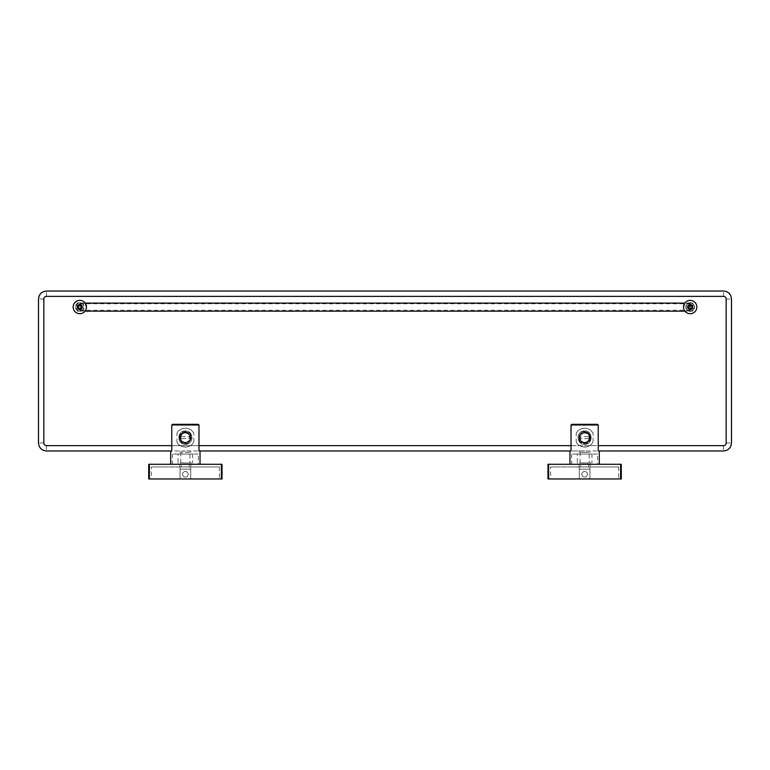 <?xml version="1.0" encoding="UTF-8"?>
<svg xmlns="http://www.w3.org/2000/svg" width="770" height="770" viewBox="0 0 770 770"><rect width="100%" height="100%" fill="white"/><g stroke="black" fill="none" stroke-linecap="round" stroke-linejoin="round"><path stroke-width="0.58" stroke-dasharray="3.85 2.89" d="M188.169 474.291A2.801 2.801 0 0 1 185.368 477.092A2.801 2.801 0 0 1 182.577 474.291A2.801 2.801 0 0 1 185.368 471.49A2.801 2.801 0 0 1 188.169 474.291A2.801 2.801 0 0 1 185.368 477.092A2.801 2.801 0 0 1 182.577 474.291A2.801 2.801 0 0 1 185.368 471.49A2.801 2.801 0 0 1 188.169 474.291M149.39 464.291L148.726 464.291L148.726 478.959L222.02 478.959L222.02 464.291L149.39 464.291L149.39 478.959M181.422 464.291L189.324 464.291L179.843 464.291L181.422 464.291L181.422 466.957L190.902 466.957L179.843 466.957L181.422 466.957L181.422 464.291M190.902 464.291L189.324 464.291L190.902 464.291L190.902 466.957L190.902 464.291M151.392 478.959L180.045 478.959L151.392 478.959L151.392 466.957L151.392 478.959M190.7 478.959L219.354 478.959L190.7 478.959L190.7 469.161L180.045 469.161L180.045 466.957L151.392 466.957L180.045 466.957L180.045 478.959L180.045 469.161L190.7 469.161L190.7 466.957L180.045 466.957L190.7 466.957L190.7 478.959L190.7 466.957L219.354 466.957L190.7 466.957L190.7 478.959M179.843 464.291L179.843 466.957L179.843 464.291M189.324 464.291L189.324 466.957L189.324 464.291M219.354 466.957L219.354 478.959L219.354 466.957M180.045 466.957L180.045 478.959L180.045 466.957M191.037 437.639A5.66 5.66 0 0 1 185.368 443.308A5.66 5.66 0 0 1 179.708 437.639A5.66 5.66 0 0 0 185.368 443.308A5.66 5.66 0 0 0 191.037 437.639A5.66 5.66 0 0 0 185.368 431.98A5.66 5.66 0 0 0 179.708 437.639A5.66 5.66 0 0 1 185.368 431.98A5.66 5.66 0 0 1 191.037 437.639M185.368 450.97L171.768 450.97L171.768 424.982L198.978 424.982L198.978 450.97L185.368 450.97M185.368 452.298L190.835 452.298L185.368 452.298M198.304 454.031L172.441 454.031L198.304 454.031L198.304 464.291L172.441 464.291L198.304 464.291M172.441 454.031L172.441 464.291M178.043 454.031L192.702 454.031L178.043 454.031L178.043 462.963L192.702 462.963L178.043 462.963M192.702 454.031L192.702 462.963M189.901 452.298L180.844 452.298L189.901 452.298L189.901 462.963L180.844 462.963L189.901 462.963M180.844 452.298L180.844 462.963M170.709 464.291L200.036 464.291L170.709 464.291M176.946 433.337C179.689 426.628 191.027 426.599 193.799 433.337A9.461 9.461 0 0 0 176.946 433.337L176.946 441.942A9.461 9.461 0 0 0 193.799 441.942C191.056 448.66 179.718 448.679 176.946 441.942M193.799 441.942L193.799 433.337M198.978 424.982L198.256 424.318L172.49 424.318L198.256 424.318L172.49 424.318L171.768 424.982M185.368 442.307A4.668 4.668 0 0 0 190.036 437.639A4.668 4.668 0 0 0 185.368 432.981A4.668 4.668 0 0 0 180.709 437.639A4.668 4.668 0 0 0 185.368 442.307M185.368 444.021L185.368 444.309C189.43 443.905 191.643 441.682 192.038 437.63A6.66 6.66 0 0 1 192.038 437.658C191.547 433.683 189.324 431.575 185.368 431.296C177.649 431.027 177.524 443.847 185.368 443.356C192.269 443.587 192.404 432.114 185.368 432.557L182.105 433.943L185.368 432.163C189.093 432.114 191.316 433.943 192.038 437.658C191.634 441.691 189.41 443.915 185.368 444.309C176.773 444.714 176.773 430.565 185.368 430.979C193.973 430.565 193.973 444.714 185.368 444.309C176.773 444.714 176.773 430.565 185.368 430.979C193.973 430.565 193.973 444.714 185.368 444.309C176.773 444.714 176.773 430.565 185.368 430.979C193.973 430.565 193.973 444.714 185.368 444.309C176.773 444.714 176.773 430.565 185.368 430.979C193.973 430.565 193.973 444.714 185.368 444.309C176.773 444.714 176.773 430.565 185.368 430.979C193.973 430.565 193.973 444.714 185.368 444.309C176.773 444.714 176.773 430.565 185.368 430.979C193.973 430.565 193.973 444.714 185.368 444.309C176.773 444.714 176.773 430.565 185.368 430.979C193.973 430.565 193.973 444.714 185.368 444.309C176.773 444.714 176.773 430.565 185.368 430.979C193.973 430.565 193.973 444.714 185.368 444.309L182.047 443.414A6.66 6.66 0 0 0 185.368 444.309L185.368 444.021C191.595 441.576 192.413 438.024 187.822 433.366C181.537 428.9 175.627 439.853 182.047 443.414M181.374 436.638L189.372 436.638L189.372 438.64L181.374 438.64L181.374 436.638L189.372 436.638L189.372 438.64L181.374 438.64L181.374 436.638M182.105 433.943C186.417 431.7 189.141 432.942 190.305 437.639C189.025 442.49 186.215 443.655 181.884 441.133C175.512 434.453 190.094 428.418 190.305 437.639C190.094 446.869 175.512 440.825 181.884 434.155C188.563 427.783 194.598 442.365 185.368 442.577C176.147 442.365 182.182 427.783 188.862 434.155C195.234 440.825 180.652 446.869 180.44 437.639C180.652 428.418 195.234 434.453 188.862 441.133C179.939 448.323 177.302 428.765 187.822 433.366M686.185 307.038A3.994 3.994 0 0 0 690.19 311.032A3.994 3.994 0 0 0 694.184 307.038A3.994 3.994 0 0 0 690.19 303.043A3.994 3.994 0 0 0 686.185 307.038A3.994 3.994 0 0 0 690.19 311.032A3.994 3.994 0 0 0 694.184 307.038A3.994 3.994 0 0 0 690.19 303.043A3.994 3.994 0 0 0 686.185 307.038M75.816 307.038A3.994 3.994 0 0 0 79.811 311.032A3.994 3.994 0 0 0 83.814 307.038A3.994 3.994 0 0 0 79.811 303.043A3.994 3.994 0 0 0 75.816 307.038A3.994 3.994 0 0 0 79.811 311.032A3.994 3.994 0 0 0 83.814 307.038A3.994 3.994 0 0 0 79.811 303.043A3.994 3.994 0 0 0 75.816 307.038M77.144 307.038L77.144 303.111L77.144 307.038M690.19 307.038L690.19 303.111L690.19 307.038M79.811 304.237A2.801 2.801 0 0 0 77.019 307.038A2.801 2.801 0 0 0 79.811 309.838A2.801 2.801 0 0 0 82.611 307.038A2.801 2.801 0 0 0 79.811 304.237A2.801 2.801 0 0 0 77.019 307.038A2.801 2.801 0 0 0 79.811 309.838A2.801 2.801 0 0 0 82.611 307.038A2.801 2.801 0 0 0 79.811 304.237A2.801 2.801 0 0 0 77.019 307.038A2.801 2.801 0 0 0 79.811 309.838A2.801 2.801 0 0 0 82.611 307.038A2.801 2.801 0 0 0 79.811 304.237A2.801 2.801 0 0 1 82.611 307.038A2.801 2.801 0 0 1 79.811 309.838A2.801 2.801 0 0 1 77.019 307.038A2.801 2.801 0 0 1 79.811 304.237A2.801 2.801 0 0 1 82.611 307.038A2.801 2.801 0 0 1 79.811 309.838A2.801 2.801 0 0 1 77.019 307.038A2.801 2.801 0 0 1 79.811 304.237M79.811 313.698A6.66 6.66 0 0 0 86.481 307.038A6.66 6.66 0 0 0 79.811 300.377A6.66 6.66 0 0 0 73.15 307.038A6.66 6.66 0 0 0 79.811 313.698A6.66 6.66 0 0 0 86.481 307.038A6.66 6.66 0 0 0 79.811 300.377A6.66 6.66 0 0 0 73.15 307.038A6.66 6.66 0 0 0 79.811 313.698A6.66 6.66 0 0 0 86.481 307.038A6.66 6.66 0 0 0 79.811 300.377A6.66 6.66 0 0 0 73.15 307.038A6.66 6.66 0 0 0 79.811 313.698A6.66 6.66 0 0 1 73.15 307.038A6.66 6.66 0 0 1 79.811 300.377A6.66 6.66 0 0 1 86.481 307.038A6.66 6.66 0 0 1 79.811 313.698A6.66 6.66 0 0 1 73.15 307.038A6.66 6.66 0 0 1 79.811 300.377A6.66 6.66 0 0 1 86.481 307.038A6.66 6.66 0 0 1 79.811 313.698M79.811 309.174A2.137 2.137 0 0 1 77.683 307.038A2.137 2.137 0 0 1 79.811 304.901A2.137 2.137 0 0 0 77.683 307.038A2.137 2.137 0 0 0 79.811 309.174A2.137 2.137 0 0 0 81.947 307.038A2.137 2.137 0 0 0 79.811 304.901A2.137 2.137 0 0 1 81.947 307.038A2.137 2.137 0 0 1 79.811 309.174M77.144 302.908L85.037 302.908C86.635 302.62 86.635 311.446 85.037 311.167L77.144 311.167L77.144 302.908L77.144 311.167M86.279 308.655L86.481 307.038M80.061 304.497L78.886 304.795L77.963 307.808A2.002 2.002 0 0 0 80.581 308.886A2.002 2.002 0 0 0 81.659 306.267A2.002 2.002 0 0 0 79.05 305.19A2.002 2.002 0 0 0 77.876 307.528L79.012 305.103C82.178 305.334 82.746 306.691 80.696 309.165C77.221 308.905 76.605 307.422 78.848 304.708L80.061 304.497C87.395 307.48 74.969 312.889 77.789 305.488C84.094 300.829 82.352 314.141 77.452 308.019C76.577 300.223 87.231 308.395 79.483 309.569C72.293 306.431 84.7 301.291 81.841 308.587C75.527 313.246 77.279 299.934 82.169 306.056C83.044 313.852 72.39 305.68 80.147 304.506C87.337 307.644 74.931 312.784 77.789 305.488C81.139 303.909 82.486 304.939 81.841 308.587C78.482 310.166 77.135 309.136 77.789 305.488C84.094 300.829 82.352 314.141 77.452 308.019C76.577 300.223 87.231 308.395 79.483 309.569C76.442 307.451 76.663 305.767 80.147 304.506C83.189 306.624 82.968 308.308 79.483 309.569C72.293 306.431 84.7 301.291 81.841 308.587C75.527 313.246 77.279 299.934 82.169 306.056C83.044 313.852 72.39 305.68 80.147 304.506C87.337 307.644 74.931 312.784 77.789 305.488C81.139 303.909 82.486 304.939 81.841 308.587C78.482 310.166 77.135 309.136 77.789 305.488C84.094 300.829 82.352 314.141 77.452 308.019C76.577 300.223 87.231 308.395 79.483 309.569C72.293 306.431 84.7 301.291 81.841 308.587C75.527 313.246 77.279 299.934 82.169 306.056C83.044 313.852 72.39 305.68 80.147 304.506C83.189 306.624 82.968 308.308 79.483 309.569C76.442 307.451 76.663 305.767 80.147 304.506C87.337 307.644 74.931 312.784 77.789 305.488C84.094 300.829 82.352 314.141 77.452 308.019C76.577 300.223 87.231 308.395 79.483 309.569C72.293 306.431 84.7 301.291 81.841 308.587C75.527 313.246 77.279 299.934 82.169 306.056C81.861 309.752 80.292 310.406 77.452 308.019C77.77 304.323 79.339 303.669 82.169 306.056C83.044 313.852 72.39 305.68 80.147 304.506C83.189 306.624 82.968 308.308 79.483 309.569C76.442 307.451 76.663 305.767 80.147 304.506C87.337 307.644 74.931 312.784 77.789 305.488C84.094 300.829 82.352 314.141 77.452 308.019L77.164 306.768L78.79 304.574C82.65 304.901 83.333 306.537 80.831 309.502L77.452 308.019C77.77 304.323 79.339 303.669 82.169 306.056C81.861 309.752 80.292 310.406 77.452 308.019L77.991 307.798C78.232 304.939 79.445 304.429 81.639 306.277C81.399 309.136 80.186 309.646 77.991 307.798C77.308 301.763 85.557 308.087 79.56 308.991C77.202 307.355 77.375 306.056 80.07 305.084C82.428 306.72 82.255 308.019 79.56 308.991C73.997 306.566 83.593 302.591 81.379 308.241C78.79 309.463 77.741 308.655 78.251 305.834C80.84 304.612 81.889 305.421 81.379 308.241C76.5 311.84 77.847 301.542 81.639 306.277C81.399 309.136 80.186 309.646 77.991 307.798C78.232 304.939 79.445 304.429 81.639 306.277C81.399 309.136 80.186 309.646 77.991 307.798C78.232 304.939 79.445 304.429 81.639 306.277C82.313 312.312 74.074 305.988 80.07 305.084C82.428 306.72 82.255 308.019 79.56 308.991C77.202 307.355 77.375 306.056 80.07 305.084C85.634 307.509 76.038 311.484 78.251 305.834C80.84 304.612 81.889 305.421 81.379 308.241C78.79 309.463 77.741 308.655 78.251 305.834C83.131 302.235 81.774 312.533 77.991 307.798C78.232 304.939 79.445 304.429 81.639 306.277C81.399 309.136 80.186 309.646 77.991 307.798C78.232 304.939 79.445 304.429 81.639 306.277C81.399 309.136 80.186 309.646 77.991 307.798C78.232 304.939 79.445 304.429 81.639 306.277C81.399 309.136 80.186 309.646 77.991 307.798C78.232 304.939 79.445 304.429 81.639 306.277C81.399 309.136 80.186 309.646 77.991 307.798C77.308 301.763 85.557 308.087 79.56 308.991C77.202 307.355 77.375 306.056 80.07 305.084C82.428 306.72 82.255 308.019 79.56 308.991C73.997 306.566 83.593 302.591 81.379 308.241C78.79 309.463 77.741 308.655 78.251 305.834C80.84 304.612 81.889 305.421 81.379 308.241C76.5 311.84 77.847 301.542 81.639 306.277C81.399 309.136 80.186 309.646 77.991 307.798C78.232 304.939 79.445 304.429 81.639 306.277C81.399 309.136 80.186 309.646 77.991 307.798C78.232 304.939 79.445 304.429 81.639 306.277C82.313 312.312 74.074 305.988 80.07 305.084C82.428 306.72 82.255 308.019 79.56 308.991C77.202 307.355 77.375 306.056 80.07 305.084C85.634 307.509 76.038 311.484 78.251 305.834C80.84 304.612 81.889 305.421 81.379 308.241C78.79 309.463 77.741 308.655 78.251 305.834C83.131 302.235 81.774 312.533 77.991 307.798C78.232 304.939 79.445 304.429 81.639 306.277C81.399 309.136 80.186 309.646 77.991 307.798C79.397 299.973 84.517 312.322 77.991 307.798C79.397 299.973 84.517 312.322 77.991 307.798L77.876 307.528M77.963 307.808L77.452 308.019M77.934 307.817L77.308 306.142L77.164 306.768M80.831 309.502A2.666 2.666 0 0 0 82.275 306.017A2.666 2.666 0 0 0 78.79 304.574A2.666 2.666 0 0 0 77.356 308.058A2.666 2.666 0 0 0 80.831 309.502M77.356 308.058L77.308 306.142M81.476 311.042A4.331 4.331 0 0 0 83.814 305.382A4.331 4.331 0 0 0 78.155 303.034A4.331 4.331 0 0 0 75.816 308.693A4.331 4.331 0 0 0 81.476 311.042A4.331 4.331 0 0 0 83.814 305.382A4.331 4.331 0 0 0 78.155 303.034A4.331 4.331 0 0 0 75.816 308.693A4.331 4.331 0 0 0 81.476 311.042M79.204 304.448L79.801 305.815L82.072 305.642L82.4 306.422L81.033 307.028L81.206 309.299L80.427 309.627L79.83 308.26L77.549 308.433L77.231 307.654L78.954 306.162L78.415 304.776L79.204 304.448L78.415 304.776M78.473 304.795L79.031 306.142A0.751 0.751 0 0 1 78.617 307.114L77.279 307.673L77.578 308.375L78.915 307.827A0.751 0.751 0 0 1 79.897 308.231L80.427 309.627M80.446 309.569L81.206 309.299M81.158 309.28L80.6 307.933A0.751 0.751 0 0 1 81.004 306.961L82.4 306.422M82.342 306.402L82.072 305.642M82.053 305.7L80.715 306.248A0.751 0.751 0 0 1 79.734 305.844L79.175 304.506M587.423 474.291A2.801 2.801 0 0 1 584.632 477.092A2.801 2.801 0 0 1 581.831 474.291A2.801 2.801 0 0 1 584.632 471.49A2.801 2.801 0 0 1 587.423 474.291A2.801 2.801 0 0 1 584.632 477.092A2.801 2.801 0 0 1 581.831 474.291A2.801 2.801 0 0 1 584.632 471.49A2.801 2.801 0 0 1 587.423 474.291M548.644 464.291L547.98 464.291L547.98 478.959L621.274 478.959L621.274 464.291L548.644 464.291L548.644 478.959M580.676 464.291L588.578 464.291L579.098 464.291L580.676 464.291L580.676 466.957L590.157 466.957L579.098 466.957L580.676 466.957L580.676 464.291M590.157 464.291L588.578 464.291L590.157 464.291L590.157 466.957L590.157 464.291M550.646 478.959L579.3 478.959L550.646 478.959L550.646 466.957L550.646 478.959M589.955 478.959L618.608 478.959L589.955 478.959L589.955 469.161L579.3 469.161L579.3 466.957L550.646 466.957L579.3 466.957L579.3 478.959L579.3 469.161L589.955 469.161L589.955 466.957L579.3 466.957L589.955 466.957L589.955 478.959L589.955 466.957L618.608 466.957L589.955 466.957L589.955 478.959M579.098 464.291L579.098 466.957L579.098 464.291M588.578 464.291L588.578 466.957L588.578 464.291M618.608 466.957L618.608 478.959L618.608 466.957M579.3 466.957L579.3 478.959L579.3 466.957M590.292 437.639A5.66 5.66 0 0 1 584.632 443.308A5.66 5.66 0 0 1 578.963 437.639A5.66 5.66 0 0 0 584.632 443.308A5.66 5.66 0 0 0 590.292 437.639A5.66 5.66 0 0 0 584.632 431.98A5.66 5.66 0 0 0 578.963 437.639A5.66 5.66 0 0 1 584.632 431.98A5.66 5.66 0 0 1 590.292 437.639M584.632 450.97L571.022 450.97L571.022 424.982L598.232 424.982L598.232 450.97L571.022 450.97L584.632 450.97M584.632 452.298L579.165 452.298L584.632 452.298M597.559 454.031L571.696 454.031L597.559 454.031L597.559 464.291L571.696 464.291L597.559 464.291M571.696 454.031L571.696 464.291M577.298 454.031L591.957 454.031L577.298 454.031L577.298 462.963L591.957 462.963L577.298 462.963M591.957 454.031L591.957 462.963M589.156 452.298L580.099 452.298L589.156 452.298L589.156 462.963L580.099 462.963L589.156 462.963M580.099 452.298L580.099 462.963M569.964 464.291L599.291 464.291L569.964 464.291M576.201 433.337C578.944 426.628 590.282 426.599 593.054 433.337A9.461 9.461 0 0 0 576.201 433.337L576.201 441.942A9.461 9.461 0 0 0 593.054 441.942C590.311 448.66 578.973 448.679 576.201 441.942M593.054 441.942L593.054 433.337M598.232 424.982L597.51 424.318L571.744 424.318L597.51 424.318L571.744 424.318L571.022 424.982M584.632 432.981A4.668 4.668 0 0 0 579.964 437.649A4.668 4.668 0 0 0 584.632 442.317A4.668 4.668 0 0 0 589.291 437.649A4.668 4.668 0 0 0 584.632 432.981M584.632 431.277L584.632 430.988C580.57 431.383 578.357 433.606 577.962 437.668A6.66 6.66 0 0 1 577.962 437.639C578.453 441.605 580.676 443.713 584.632 444.001C592.351 444.261 592.476 431.441 584.632 431.932C577.731 431.7 577.596 443.183 584.632 442.731L587.895 441.345L584.632 443.125C580.907 443.173 578.684 441.345 577.962 437.639C578.366 433.597 580.59 431.383 584.632 430.988C593.227 430.574 593.227 444.723 584.632 444.309C576.027 444.723 576.027 430.574 584.632 430.988C593.227 430.574 593.227 444.723 584.632 444.309C576.027 444.723 576.027 430.574 584.632 430.988C593.227 430.574 593.227 444.723 584.632 444.309C576.027 444.723 576.027 430.574 584.632 430.988C593.227 430.574 593.227 444.723 584.632 444.309C576.027 444.723 576.027 430.574 584.632 430.988C593.227 430.574 593.227 444.723 584.632 444.309C576.027 444.723 576.027 430.574 584.632 430.988C593.227 430.574 593.227 444.723 584.632 444.309C576.027 444.723 576.027 430.574 584.632 430.988C593.227 430.574 593.227 444.723 584.632 444.309C576.027 444.723 576.027 430.574 584.632 430.988C593.227 430.574 593.227 444.723 584.632 444.309C576.027 444.723 576.027 430.574 584.632 430.988L587.953 431.874A6.66 6.66 0 0 0 584.632 430.988L584.632 431.277C578.405 433.712 577.587 437.264 582.178 441.932C588.463 446.388 594.373 435.435 587.953 431.874M588.626 438.65L580.628 438.65L580.628 436.648L588.626 436.648L588.626 438.65L580.628 438.65L580.628 436.648L588.626 436.648L588.626 438.65M587.895 441.345C583.583 443.587 580.859 442.355 579.694 437.649C580.975 432.798 583.785 431.643 588.116 434.164C594.488 440.835 579.906 446.879 579.694 437.649C579.906 428.428 594.488 434.463 588.116 441.143C581.437 447.514 575.402 432.933 584.632 432.721C593.853 432.933 587.818 447.514 581.138 441.143C574.766 434.463 589.348 428.428 589.56 437.649C589.348 446.879 574.766 440.835 581.138 434.164C590.061 426.965 592.698 446.533 582.178 441.932M688.216 308.645L689.256 309.271L692.038 307.798A2.002 2.002 0 0 0 690.96 305.18A2.002 2.002 0 0 0 688.341 306.267A2.002 2.002 0 0 0 689.419 308.876A2.002 2.002 0 0 0 691.903 308.058L689.391 308.963C687.312 306.556 687.87 305.199 691.075 304.901C693.346 307.548 692.731 309.03 689.227 309.357L688.216 308.645C685.146 301.349 697.755 306.325 690.517 309.559C682.769 308.385 693.424 300.213 692.548 308.01C687.649 314.131 685.906 300.82 692.211 305.478C695.069 312.784 682.672 307.634 689.853 304.506C697.61 305.68 686.956 313.842 687.831 306.056C692.731 299.925 694.473 313.236 688.168 308.587C685.31 301.282 697.707 306.422 690.517 309.559C687.033 308.298 686.811 306.614 689.853 304.506C693.337 305.757 693.558 307.442 690.517 309.559C682.769 308.385 693.424 300.213 692.548 308.01C687.649 314.131 685.906 300.82 692.211 305.478C692.865 309.126 691.518 310.156 688.168 308.587C687.514 304.939 688.861 303.9 692.211 305.478C695.069 312.784 682.672 307.634 689.853 304.506C697.61 305.68 686.956 313.842 687.831 306.056C692.731 299.925 694.473 313.236 688.168 308.587C685.31 301.282 697.707 306.422 690.517 309.559C687.033 308.298 686.811 306.614 689.853 304.506C693.337 305.757 693.558 307.442 690.517 309.559C682.769 308.385 693.424 300.213 692.548 308.01C687.649 314.131 685.906 300.82 692.211 305.478C695.069 312.784 682.672 307.634 689.853 304.506C697.61 305.68 686.956 313.842 687.831 306.056C692.731 299.925 694.473 313.236 688.168 308.587C687.514 304.939 688.861 303.9 692.211 305.478C692.865 309.126 691.518 310.156 688.168 308.587C685.31 301.282 697.707 306.422 690.517 309.559C682.769 308.385 693.424 300.213 692.548 308.01C687.649 314.131 685.906 300.82 692.211 305.478C695.069 312.784 682.672 307.634 689.853 304.506C697.61 305.68 686.956 313.842 687.831 306.056C690.661 303.669 692.24 304.314 692.548 308.01C689.718 310.397 688.139 309.742 687.831 306.056C692.731 299.925 694.473 313.236 688.168 308.587C687.514 304.939 688.861 303.9 692.211 305.478C692.865 309.126 691.518 310.156 688.168 308.587C685.31 301.282 697.707 306.422 690.517 309.559C682.769 308.385 693.424 300.213 692.548 308.01L691.874 309.097L689.169 309.492C686.676 306.537 687.35 304.891 691.21 304.574L692.548 308.01C689.718 310.397 688.139 309.742 687.831 306.056C690.661 303.669 692.24 304.314 692.548 308.01L692.009 307.788C689.824 309.636 688.601 309.136 688.37 306.277C690.555 304.429 691.768 304.93 692.009 307.788C688.226 312.524 686.879 302.225 691.758 305.834C692.259 308.655 691.219 309.453 688.621 308.231C688.12 305.411 689.16 304.612 691.758 305.834C693.972 311.484 684.366 307.5 689.93 305.074C692.625 306.046 692.798 307.355 690.449 308.991C687.754 308.019 687.581 306.71 689.93 305.074C695.936 305.979 687.687 312.302 688.37 306.277C690.555 304.429 691.768 304.93 692.009 307.788C689.824 309.636 688.601 309.136 688.37 306.277C690.555 304.429 691.768 304.93 692.009 307.788C689.824 309.636 688.601 309.136 688.37 306.277C692.153 301.532 693.5 311.84 688.621 308.231C688.12 305.411 689.16 304.612 691.758 305.834C692.259 308.655 691.219 309.453 688.621 308.231C686.407 302.581 696.013 306.566 690.449 308.991C687.754 308.019 687.581 306.71 689.93 305.074C692.625 306.046 692.798 307.355 690.449 308.991C684.443 308.077 692.692 301.753 692.009 307.788C689.824 309.636 688.601 309.136 688.37 306.277C690.555 304.429 691.768 304.93 692.009 307.788C689.824 309.636 688.601 309.136 688.37 306.277C690.555 304.429 691.768 304.93 692.009 307.788C689.824 309.636 688.601 309.136 688.37 306.277C690.555 304.429 691.768 304.93 692.009 307.788C689.824 309.636 688.601 309.136 688.37 306.277C690.555 304.429 691.768 304.93 692.009 307.788C688.226 312.524 686.879 302.225 691.758 305.834C692.259 308.655 691.219 309.453 688.621 308.231C688.12 305.411 689.16 304.612 691.758 305.834C693.972 311.484 684.366 307.5 689.93 305.074C692.625 306.046 692.798 307.355 690.449 308.991C687.754 308.019 687.581 306.71 689.93 305.074C695.936 305.979 687.687 312.302 688.37 306.277C690.555 304.429 691.768 304.93 692.009 307.788C689.824 309.636 688.601 309.136 688.37 306.277C690.555 304.429 691.768 304.93 692.009 307.788C689.824 309.636 688.601 309.136 688.37 306.277C692.153 301.532 693.5 311.84 688.621 308.231C688.12 305.411 689.16 304.612 691.758 305.834C692.259 308.655 691.219 309.453 688.621 308.231C686.407 302.581 696.013 306.566 690.449 308.991C687.754 308.019 687.581 306.71 689.93 305.074C692.625 306.046 692.798 307.355 690.449 308.991C684.443 308.077 692.692 301.753 692.009 307.788C689.824 309.636 688.601 309.136 688.37 306.277C690.555 304.429 691.768 304.93 692.009 307.788C685.493 312.322 690.613 299.973 692.009 307.788C685.493 312.322 690.613 299.973 692.009 307.788L691.903 308.058M692.038 307.798L692.548 308.01M692.066 307.808L691.325 309.444L691.874 309.097M691.21 304.574A2.666 2.666 0 0 0 687.726 306.008A2.666 2.666 0 0 0 689.169 309.492A2.666 2.666 0 0 0 692.654 308.048A2.666 2.666 0 0 0 691.21 304.574M692.654 308.048L691.325 309.444M691.845 303.034A4.331 4.331 0 0 0 686.185 305.372A4.331 4.331 0 0 0 688.534 311.032A4.331 4.331 0 0 0 694.193 308.693A4.331 4.331 0 0 0 691.845 303.034A4.331 4.331 0 0 0 686.185 305.372A4.331 4.331 0 0 0 688.534 311.032A4.331 4.331 0 0 0 694.193 308.693A4.331 4.331 0 0 0 691.845 303.034M688.794 309.29L689.333 307.904L687.6 306.422L687.928 305.632L689.314 306.171L690.806 304.448L691.585 304.766L691.412 307.047L692.779 307.644L692.451 308.423L690.18 308.25L689.574 309.617L688.794 309.29L689.574 309.617M689.554 309.559L690.113 308.221A0.751 0.751 0 0 1 691.085 307.817L692.432 308.375L692.721 307.663L691.383 307.114A0.751 0.751 0 0 1 690.979 306.133L691.585 304.766M691.527 304.795L690.806 304.448M690.825 304.497L690.266 305.834A0.751 0.751 0 0 1 689.285 306.248L687.928 305.632M687.947 305.69L687.6 306.422M687.658 306.393L688.996 306.951A0.751 0.751 0 0 1 689.4 307.933L688.852 309.271M690.19 304.237A2.801 2.801 0 0 1 692.981 307.038A2.801 2.801 0 0 1 690.19 309.838A2.801 2.801 0 0 1 687.389 307.038A2.801 2.801 0 0 1 690.19 304.237A2.801 2.801 0 0 1 692.981 307.038A2.801 2.801 0 0 1 690.19 309.838A2.801 2.801 0 0 1 687.389 307.038A2.801 2.801 0 0 1 690.19 304.237A2.801 2.801 0 0 0 687.389 307.038A2.801 2.801 0 0 0 690.19 309.838A2.801 2.801 0 0 0 692.981 307.038A2.801 2.801 0 0 0 690.19 304.237A2.801 2.801 0 0 0 687.389 307.038A2.801 2.801 0 0 0 690.19 309.838A2.801 2.801 0 0 0 692.981 307.038A2.801 2.801 0 0 0 690.19 304.237A2.801 2.801 0 0 0 687.389 307.038A2.801 2.801 0 0 0 690.19 309.838A2.801 2.801 0 0 0 692.981 307.038A2.801 2.801 0 0 0 690.19 304.237M690.19 303.111L684.809 303.111A6.66 6.66 0 0 0 690.19 313.698A6.66 6.66 0 0 1 683.519 307.038A6.66 6.66 0 0 1 690.19 300.377A6.66 6.66 0 0 1 696.85 307.038A6.66 6.66 0 0 1 690.19 313.698A6.66 6.66 0 0 1 683.519 307.038A6.66 6.66 0 0 1 690.19 300.377A6.66 6.66 0 0 1 696.85 307.038A6.66 6.66 0 0 1 690.19 313.698A6.66 6.66 0 0 0 696.85 307.038M690.19 300.377A6.66 6.66 0 0 0 683.519 307.038A6.66 6.66 0 0 0 690.19 313.698A6.66 6.66 0 0 0 696.85 307.038A6.66 6.66 0 0 0 690.19 300.377A6.66 6.66 0 0 0 683.519 307.038A6.66 6.66 0 0 0 690.19 313.698A6.66 6.66 0 0 0 696.85 307.038A6.66 6.66 0 0 0 690.19 300.377M690.19 304.901A2.137 2.137 0 0 1 692.317 307.038A2.137 2.137 0 0 1 690.19 309.174A2.137 2.137 0 0 0 692.317 307.038A2.137 2.137 0 0 0 690.19 304.901A2.137 2.137 0 0 0 688.053 307.038A2.137 2.137 0 0 0 690.19 309.174A2.137 2.137 0 0 1 688.053 307.038A2.137 2.137 0 0 1 690.19 304.901M692.856 311.167L684.963 311.167C683.365 311.455 683.365 302.629 684.963 302.908L692.856 302.908L692.856 311.167L692.856 302.908M683.519 307.038L683.933 309.347M221.356 464.291L221.356 478.959M723.502 296.373C723.502 289.501 723.502 289.501 723.502 296.373A2.666 2.666 0 0 1 726.168 299.039L726.168 442.971A2.666 2.666 0 0 1 723.502 445.637L46.498 445.637A2.666 2.666 0 0 1 43.832 442.971L43.832 299.039A2.666 2.666 0 0 1 46.498 296.373L723.502 296.373M46.498 296.373C46.498 289.501 46.498 289.501 46.498 296.373M43.832 299.039C36.95 299.039 36.95 299.039 43.832 299.039M43.832 442.971C36.95 442.971 36.95 442.971 43.832 442.971M46.498 445.637C46.498 452.51 46.498 452.51 46.498 445.637M723.502 445.637C723.502 452.51 723.502 452.51 723.502 445.637M171.768 445.637L198.978 445.637M571.022 445.637L598.232 445.637M726.168 442.971C733.05 442.971 733.05 442.971 726.168 442.971M726.168 299.039C733.05 299.039 733.05 299.039 726.168 299.039M620.61 464.291L620.61 478.959M190.835 452.298L190.835 450.97M179.91 452.298L179.91 450.97M690.19 310.3L77.144 310.3M85.191 303.111L77.144 303.111M690.19 310.964L684.809 310.964M85.191 310.964L77.144 310.964M690.19 303.775L77.144 303.775M590.09 452.298L590.09 450.97M579.165 452.298L579.165 450.97"/><path stroke-width="1.16" d="M148.726 464.291L222.02 464.291L222.02 478.959L148.726 478.959L148.726 464.291M170.709 450.97L46.498 450.97C41.638 450.498 38.972 447.832 38.5 442.971L38.5 299.039C38.972 294.188 41.638 291.522 46.498 291.041L723.502 291.041C728.362 291.522 731.028 294.188 731.5 299.039L731.5 442.971C731.028 447.832 728.362 450.498 723.502 450.97L598.232 450.97L599.291 450.97L598.232 450.97L598.232 424.982L571.022 424.982L571.022 450.97L198.978 450.97L200.036 450.97L198.978 450.97L198.978 424.982L171.768 424.982L171.768 450.97L170.709 450.97L170.709 464.291M200.036 450.97L200.036 464.291M171.768 424.982L172.49 424.318L198.256 424.318L198.978 424.982M86.481 307.038A6.66 6.66 0 0 0 79.811 300.377A6.66 6.66 0 0 0 73.15 307.038A6.66 6.66 0 0 0 79.811 313.698A6.66 6.66 0 0 0 86.481 307.038L85.104 302.985M683.933 309.347L684.963 311.167L85.037 311.167L86.279 308.655M547.98 464.291L621.274 464.291L621.274 478.959L547.98 478.959L547.98 464.291M569.964 450.97L571.022 450.97L569.964 450.97L569.964 464.291M599.291 450.97L599.291 464.291M571.022 424.982L571.744 424.318L597.51 424.318L598.232 424.982M696.85 307.038A6.66 6.66 0 0 0 684.809 303.111L683.519 307.038A6.66 6.66 0 0 0 690.19 313.698A6.66 6.66 0 0 0 696.85 307.038A6.66 6.66 0 0 0 690.19 300.377A6.66 6.66 0 0 0 683.519 307.038M149.39 464.291L149.39 478.959M221.356 464.291L221.356 478.959M598.232 445.637L723.502 445.637C723.502 452.51 723.502 452.51 723.502 445.637A2.666 2.666 0 0 0 726.168 442.971C733.05 442.971 733.05 442.971 726.168 442.971L726.168 299.039C733.05 299.039 733.05 299.039 726.168 299.039A2.666 2.666 0 0 0 723.502 296.373C723.502 289.501 723.502 289.501 723.502 296.373L46.498 296.373C46.498 289.501 46.498 289.501 46.498 296.373A2.666 2.666 0 0 0 43.832 299.039C36.95 299.039 36.95 299.039 43.832 299.039L43.832 442.971C36.95 442.971 36.95 442.971 43.832 442.971A2.666 2.666 0 0 0 46.498 445.637C46.498 452.51 46.498 452.51 46.498 445.637L171.768 445.637M198.978 445.637L571.022 445.637M548.644 464.291L548.644 478.959M620.61 464.291L620.61 478.959M684.809 303.111L85.191 303.111"/></g></svg>
